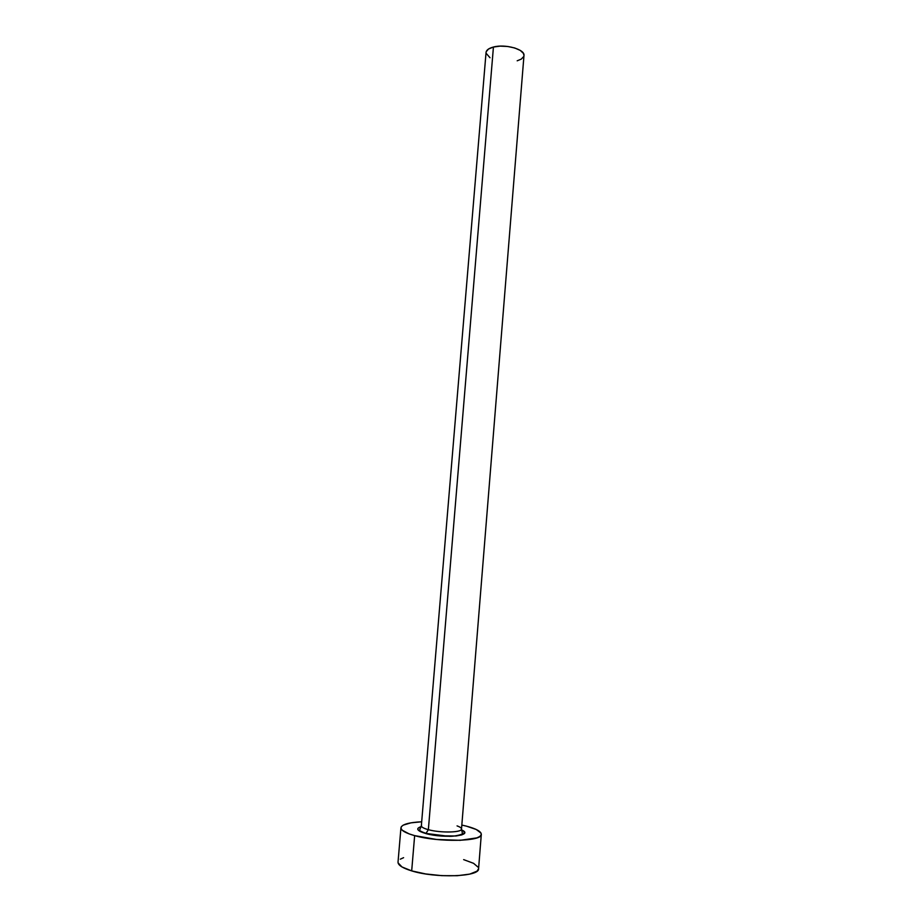 <?xml version="1.0" encoding="UTF-8"?>
<svg xmlns="http://www.w3.org/2000/svg" width="922" height="922" viewBox="0 0 922 922"><rect width="100%" height="100%" fill="white"/><g stroke="black" fill="none" stroke-linecap="round" stroke-linejoin="round"><path stroke-width="1.38" d="M421.561 825.213C420.72 826.711 422.991 828.198 428.361 829.685L425.86 833.569C416.963 830.883 415.419 828.555 421.216 826.585L417.908 828.371L417.758 829.374L420.178 831.517L425.86 833.569L428.361 829.685C440.347 833.073 462.026 832.601 461.507 829.051L523.973 55.551C525.229 49.396 505.268 43.737 493.431 47.034L428.361 829.685L493.431 47.034C488.821 48.255 486.367 50.053 486.055 52.427L421.354 825.743C421.366 827.103 423.694 828.417 428.361 829.685C439.563 832.831 459.882 832.727 461.311 829.57C462.003 828.371 460.585 827.149 457.058 825.893M400.943 827.772L398.027 862.116C397.97 865.147 402.522 868.063 411.685 870.887C435.691 878.47 479.774 876.834 478.576 868.731L481.307 834.375C482.575 841.521 438.653 842.57 414.646 835.632L411.685 870.887L414.646 835.632C405.496 833.05 400.92 830.422 400.955 827.737C401.865 824.429 408.769 822.447 421.688 821.779L411.016 822.827L403.202 825.144L401.347 826.677L401.001 828.382L402.211 830.203L409.149 833.903L414.646 835.632L436.613 839.481L460.216 840.322L476.893 837.879L479.809 836.473L481.192 834.859L481.03 833.119L476.248 829.489L466.348 826.124C476.167 828.705 481.157 831.448 481.307 834.341M461.83 825.075L466.348 826.124L461.83 825.075M461.507 829.892L463.524 831.079L464.481 833.142L461.864 834.883L456.021 836L438.538 835.781L425.86 833.569C444.588 838.905 475.13 835.551 461.507 829.892M398.074 862.842L401.992 866.968L411.685 870.887L425.722 873.952L441.834 875.658L457.358 875.704L469.736 874.114L477.054 871.152L478.587 868.697M478.311 867.36L473.551 863.315L463.651 859.627M403.606 857.679L400.309 859.177M490.008 57.74L486.09 53.269M486.182 51.747L488.522 49.016L493.431 47.034L500.162 46.135L507.653 46.469L514.741 47.979L520.285 50.422L523.442 53.407L523.973 55.585M523.765 56.473L521.241 59.135L517.184 60.806M461.507 829.051L462.395 833.304C464.365 834.007 453.947 836.957 447.827 836.196L426.195 833.465C420.858 831.563 418.715 830.342 419.775 829.8L421.354 825.743"/></g></svg>
